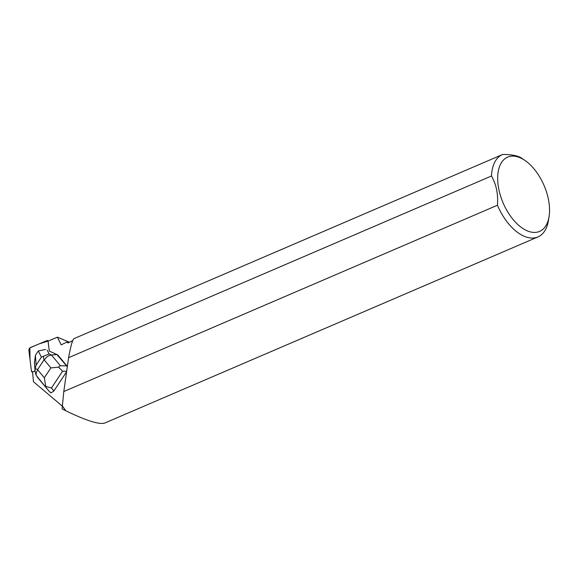 <?xml version="1.0" encoding="UTF-8"?>
<svg xmlns="http://www.w3.org/2000/svg" width="578" height="578" viewBox="0 0 578 578"><rect width="100%" height="100%" fill="white"/><g stroke="black" fill="none" stroke-linecap="round" stroke-linejoin="round"><path stroke-width="0.87" d="M46.934 340.615L30.359 347.573A2.102 1.308 -68.3 0 0 28.9 350.42L31.407 370.975A2.102 1.308 -68.3 0 0 32.057 372.001A2.102 1.308 -68.3 0 0 32.585 372.037L31.407 370.968L30.005 359.451L29.89 347.869L39.138 343.881L48.169 341.056A2.102 1.308 -68.3 0 0 47.678 340.579A2.102 1.308 -68.3 0 0 46.934 340.615M34.926 370.917L32.606 371.892A2.102 1.308 111.7 0 1 32.578 371.9L33.437 381.711L62.359 406.168M72.691 340.637L68.059 342.956L66.911 342.075L69.584 342.19M69.244 342.154L57.41 337.176L61.16 344.849L66.911 342.075M57.41 337.176L48.032 341.114A2.102 1.308 111.7 0 1 48.126 341.526L49.296 351.084L57.771 354.921L67.351 366.43M53.898 390.966L51.449 388.019L45.741 386.407L44.347 377.781L37.816 369.934C36.284 371.885 35.793 373.756 36.342 375.548L49.347 391.552L51.016 392.888L53.898 390.966L66.586 371.813M549.1 216.41A40.431 22.26 -113.3 0 1 531.319 232.125A40.431 22.26 -113.3 0 1 497.875 182.771A40.431 22.26 -113.3 0 1 524.983 160.467A40.431 22.26 -113.3 0 1 525.099 160.547A40.431 22.26 -113.3 0 1 549.1 216.41L548.493 220.283A44.846 24.688 -113.3 0 1 537.93 236.937A44.846 24.688 -113.3 0 1 497.441 205.233L63.782 391.552L62.388 405.835A44.716 24.616 66.7 0 0 65.74 410.705L65.841 410.792A44.846 24.688 -113.3 0 1 62.381 405.756M537.93 236.937L104.553 423.132C98.889 424.642 85.985 420.531 65.841 410.792M62.388 405.835L62.128 408.892L65.74 410.705M63.782 391.552L68.594 357.703L491.495 176.001A44.846 24.688 -113.3 0 1 502.528 154.521A44.846 24.688 -113.3 0 1 502.687 154.449C511.87 154.507 518.22 155.764 521.746 158.228A44.846 24.688 -113.3 0 1 521.876 158.321L525.099 160.547M73.977 338.643L73.948 338.657C72.553 339.553 70.769 345.904 68.594 357.703M491.495 176.001C496.314 184.519 498.294 194.266 497.441 205.233M67.308 366.734L56.94 354.589L57.771 354.921M49.347 391.552L45.965 387.491L45.741 386.407M58.501 367.138L60.379 365.73L51.442 354.993C48.465 355.369 46.103 357.06 44.354 360.072L50.878 367.911L58.501 367.138L62.59 371.192L66.658 371.3M43.372 356.388L41.399 357.146L36.082 365.188L35.229 368.677L37.664 369.486L44 359.913L43.372 356.388L49.079 353.924L51.442 354.993L56.94 354.589L49.296 351.07M45.604 349.452L38.3 350.969L35.46 355.224L34.398 362.803L35.2 372.261M37.028 376.755L45.965 387.491M35.229 368.677L34.926 370.874M51.449 388.019L62.59 371.192M66.34 365.888L60.379 365.73M37.816 369.934L37.664 369.486M50.878 367.911L44.347 377.781M49.079 353.924L47.201 350.181M38.3 350.969L41.399 357.146M36.082 365.188L35.439 355.297M32.592 372.218L32.057 372.001M48.516 340.912L47.678 340.579M73.948 338.657L502.528 154.521M36.342 375.548L35.215 372.297"/></g></svg>

